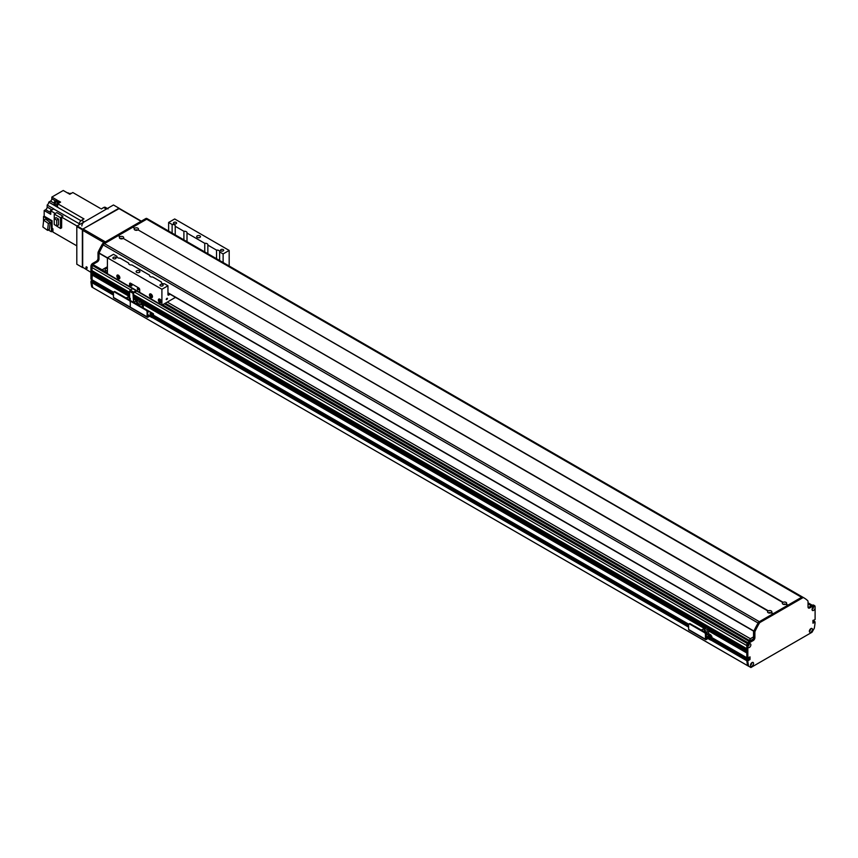 <?xml version="1.0" encoding="UTF-8"?>
<svg xmlns="http://www.w3.org/2000/svg" width="858" height="858" viewBox="0 0 858 858"><rect width="100%" height="100%" fill="white"/><g stroke="black" fill="none" stroke-linecap="round" stroke-linejoin="round"><path stroke-width="1.29" d="M810.263 629.118L809.502 630.437M751.705 662.998L750.643 664.424M749.345 640.615L750.353 638.717L753.549 636.872M749.892 640.926L753.206 639.006M750.353 638.717L167.289 302.091M749.345 640.465L165.262 303.249M164.393 303.753L749.484 641.548M748.659 645.731L747.951 645.784M748.712 644.465L749.023 645.098M134.663 292.181L746.825 645.613L746.846 648.787M746.921 650.096L746.846 651.501L708.569 629.397M746.921 652.82L746.825 657.743L747.833 658.333L746.986 657.85M749.002 657.26L748.841 658.987L747.94 659.63L749.002 658.815L749.002 657.26M747.49 659.416L746.825 660.767A66.592 38.449 120 0 0 747.618 665.658L750.418 667.224M814.092 621.042L812.912 621.642M812.955 607.378L812.247 609.008M92.61 281.327L91.945 282.679A66.592 38.449 120 0 0 92.739 287.569L747.64 665.701M93.962 280.898L93.061 281.531L93.962 281.016L93.029 280.362M99.045 253.185A2.381 1.373 120 0 0 99.002 253.646L99.002 258.977A2.381 1.373 -60 0 1 97.319 261.894L93.619 264.028A2.381 1.373 120 0 0 91.945 266.935L92.106 279.751L90.937 279.075L91.945 279.654L92.364 274.56A1.019 0.59 -60 0 0 93.179 274.11M91.945 273.348L129.612 295.098L91.945 273.348L92.364 271.847A1.019 0.59 -60 0 0 93.179 271.385M91.945 270.624L129.612 292.374L91.945 270.624L91.945 267.524A1.426 0.826 120 0 1 92.954 265.776L93.458 265.476A1.898 1.094 120 0 1 94.412 265.39L107.411 272.898M102.081 269.82L107.411 266.741M107.411 270.796A2.145 1.233 180 0 1 105.105 269.562A2.145 1.233 180 0 1 107.411 268.329M749.002 658.311L747.833 658.333L747.833 646.321A2.166 1.255 -60 0 1 749.345 643.94A2.166 1.255 -60 0 1 750.868 644.733A2.166 1.255 -60 0 1 749.495 647.382A2.166 1.255 -60 0 1 747.833 646.846M812.998 620.334L814.928 621.535L813.523 621.181L814.424 622.286L813.416 621.707L814.328 622.468L812.966 623.198L812.912 620.559L815.1 619.497L815.1 608A2.166 1.255 -60 0 1 813.47 610.446A2.166 1.255 -60 0 1 812.054 609.502A2.166 1.255 -60 0 1 813.588 606.853A2.166 1.255 -60 0 1 815.1 607.485L815.1 606.778A2.381 1.373 120 0 0 814.607 605.684A2.381 1.373 120 0 0 813.416 605.802L809.716 607.936A2.381 1.373 -60 0 1 808.526 608.054A2.381 1.373 -60 0 1 808.032 606.971L808.032 601.64A2.381 1.373 120 0 0 807.689 600.664A61.84 35.704 120 0 0 803.839 597.801A61.84 35.704 120 0 0 803.774 597.758A2.381 1.373 120 0 0 802.584 597.876L760.338 622.264A2.381 1.373 120 0 0 759.158 623.519A61.84 35.704 120 0 0 755.233 630.941A2.381 1.373 120 0 0 754.89 632.325L754.89 637.644A2.381 1.373 -60 0 1 753.206 640.561L749.506 642.696A2.381 1.373 120 0 0 747.833 645.613L747.833 646.321M746.825 657.743L711.829 637.548L746.825 657.743L746.825 645.023A2.381 1.373 -60 0 1 748.498 642.116L752.198 639.982A2.381 1.373 120 0 0 753.882 637.065L753.882 631.735A2.381 1.373 -60 0 1 754.225 630.362A61.84 35.704 -60 0 1 758.15 622.94A2.381 1.373 -60 0 1 759.33 621.685L801.576 597.297A2.381 1.373 -60 0 1 802.766 597.179A61.84 35.704 -60 0 1 802.831 597.211A61.84 35.704 -60 0 1 802.906 597.254M748.498 658.022L750.021 656.874L750.021 659.394L748.605 660.413M748.498 660.349L711.829 638.824M748.401 659.941L747.393 659.362L748.476 659.931M711.797 639.274L747.994 660.177M747.833 660.467L747.833 661.336A66.592 38.449 120 0 0 748.626 666.183L750.922 667.513L812 632.249L814.306 628.26A66.592 38.449 120 0 0 815.1 622.5L814.038 620.935M750.503 665.229A2.166 1.255 -60 0 1 752.037 662.58A2.166 1.255 -60 0 1 753.56 663.47A2.166 1.255 -60 0 1 752.037 666.119A2.166 1.255 -60 0 1 750.503 665.229M809.362 631.252A2.166 1.255 -60 0 1 810.896 628.603A2.166 1.255 -60 0 1 812.429 629.482A2.166 1.255 -60 0 1 810.896 632.131A2.166 1.255 -60 0 1 809.362 631.252M812.912 620.827L813.92 620.945L812.966 620.398M750.578 664.671A1.073 0.622 120 0 0 751.576 662.923M750.621 664.736A1.073 0.622 120 0 0 751.662 662.934M747.886 646.02A1.073 0.622 120 0 0 748.884 644.283M747.929 646.095A1.073 0.622 120 0 0 748.97 644.294M812.129 608.933A1.073 0.622 120 0 0 813.127 607.196M812.172 609.008A1.073 0.622 120 0 0 813.212 607.196M809.437 630.684A1.073 0.622 120 0 0 810.435 628.946M809.48 630.759A1.073 0.622 120 0 0 810.531 628.946M748.626 666.183L747.618 665.604A66.592 38.449 -60 0 1 746.825 660.757L746.825 659.888L711.647 639.575M710.874 640.014L747.833 661.336M808.139 607.571A2.381 1.373 120 0 0 808.708 607.357L812.408 605.222A2.381 1.373 -60 0 1 813.599 605.105L814.607 605.684M753.549 638.427L753.549 631.091M129.612 286.508L129.612 283.837A1.426 0.826 -120 0 1 129.912 283.183A1.426 0.826 -120 0 1 130.62 283.247L138.696 287.913A1.426 0.826 60 0 1 139.704 289.661L139.704 292.374L129.612 286.508L129.612 283.837A1.426 0.826 60 0 1 129.912 283.183A1.426 0.826 60 0 1 130.62 283.247L138.696 287.913A1.426 0.826 -120 0 1 139.704 289.661L139.704 292.374L136.336 290.433L133.655 292.138L130.287 290.197A0.955 0.547 120 0 0 129.612 291.366L129.612 297.973M131.295 285.971A0.955 0.547 60 0 1 130.824 284.363A0.955 0.547 60 0 1 131.295 285.971M138.02 289.854A0.955 0.547 60 0 1 137.548 288.256A0.955 0.547 60 0 1 138.02 289.854M131.177 284.352A0.955 0.547 -120 0 0 131.96 285.714M137.902 288.245A0.955 0.547 -120 0 0 138.685 289.596M107.411 257.968L99.078 252.992L107.422 257.808L113.471 254.311L116.967 256.327A2.617 1.512 180 0 0 116.903 256.649A2.617 1.512 180 0 0 117.675 257.711A2.617 1.512 180 0 0 120.066 258.119L128.732 263.127A2.617 1.512 180 0 0 128.679 263.438A2.617 1.512 180 0 0 129.44 264.511A2.617 1.512 180 0 0 131.832 264.918L149.592 275.171A2.617 1.512 180 0 0 149.528 275.482A2.617 1.512 180 0 0 150.3 276.555A2.617 1.512 180 0 0 152.692 276.962L161.358 281.971A2.617 1.512 180 0 0 161.304 282.282A2.617 1.512 180 0 0 162.076 283.344A2.617 1.512 180 0 0 164.468 283.751L167.953 285.778L161.905 289.264L107.411 257.808L107.411 273.734L132.969 288.492L130.287 290.197M136.744 290.669A0.955 0.547 -60 0 1 136.208 291.291L133.516 293.039L133.516 301.78L132.979 293.307A0.955 0.547 -60 0 1 133.655 292.138M131.564 301.276L130.277 300.525M147.63 314.671L148.52 314.961L147.63 315.24M149.882 313.835L150.879 313.599L149.882 313.835M147.994 312.258L147.63 311.615M152.874 317.363A1.426 0.826 -120 0 0 153.196 317.299A1.426 0.826 -120 0 0 153.485 316.645L153.485 314.125A0.997 0.579 120 0 0 152.778 313.717L147.673 316.613L147.63 311.679A1.426 0.826 -120 0 0 146.621 309.931L146.085 310.242A1.426 0.826 60 0 1 147.093 311.99L147.093 316.838A0.955 0.547 120 0 0 147.769 317.224L152.896 314.328L152.949 316.956A1.426 0.826 60 0 1 152.649 317.61A1.426 0.826 60 0 1 151.941 317.535L149.582 316.184M151.126 315.294A1.073 0.622 -120 0 0 151.995 316.248M113.46 297.426L130.277 307.132L130.277 302.273L130.277 307.132A0.955 0.547 120 0 0 130.47 307.561L113.653 297.855A0.955 0.547 120 0 1 113.46 297.426L113.46 292.567A1.426 0.826 60 0 1 113.76 291.913A1.426 0.826 60 0 1 114.468 291.988L129.268 300.525A1.426 0.826 60 0 1 130.277 302.273A1.426 0.826 60 0 1 130.577 301.619A1.426 0.826 60 0 1 131.285 301.694L146.085 310.242M131.285 301.694L131.821 301.383A1.426 0.826 -120 0 0 131.113 301.308A1.426 0.826 -120 0 0 130.899 301.555M131.821 301.383L146.621 309.931M151.609 315.015A1.073 0.622 60 0 1 151.802 316.527A1.073 0.622 60 0 1 150.59 315.605M136.218 303.453L137.666 302.617L135.328 301.265L133.88 302.102L136.218 303.914M138.835 305.427L139.339 301.641L140.787 300.804L138.449 299.463L137.001 300.3L137.001 302.241M140.787 300.804L140.787 304.418L143.329 305.888L141.473 306.96M143.329 307.786L143.329 305.888M138.942 305.491L140.787 304.418M144.552 308.73L142.374 307.475M137.666 304.751L137.666 302.617M139.339 301.641L137.001 300.3M139.339 305.137L137.666 304.172M99.078 252.992A95.131 54.923 -60 0 1 103.228 244.927L758.097 623.015A2.381 1.373 120 0 1 759.33 621.685L772.886 613.856L771.042 612.794A2.166 1.255 180 0 1 768.157 612.709A2.166 1.255 180 0 1 768.007 611.035L768.339 610.842A2.166 1.255 180 0 1 771.224 610.939A2.166 1.255 180 0 1 771.385 612.601L773.219 613.663L787.687 605.319L785.842 604.257A2.166 1.255 180 0 1 782.957 604.161A2.166 1.255 180 0 1 782.807 602.498L783.14 602.305A2.166 1.255 180 0 1 786.025 602.391A2.166 1.255 180 0 1 786.185 604.053L788.019 605.126L801.576 597.297L802.584 597.876M770.699 612.923A1.073 0.622 -0 0 0 768.693 612.923M134.985 228.099A2.166 1.255 180 0 1 137.87 228.185A2.166 1.255 180 0 1 138.031 229.847L137.698 230.051A2.166 1.255 180 0 1 134.813 229.955A2.166 1.255 180 0 1 134.652 228.292L133.14 227.027L146.697 219.208A2.381 1.373 -60 0 1 147.887 219.09A2.381 1.373 -60 0 1 147.93 219.112A61.84 35.704 120 0 0 147.887 219.09A2.381 1.373 120 0 0 146.697 219.208L104.451 243.597L118.007 235.768L120.184 236.636A2.166 1.255 180 0 1 123.069 236.733A2.166 1.255 180 0 1 123.23 238.395L122.908 238.599A2.166 1.255 180 0 1 120.013 238.503A2.166 1.255 180 0 1 119.852 236.829M137.344 230.18A1.073 0.622 -0 0 0 135.339 230.18M783.14 602.305L138.031 229.847L782.807 602.498M122.544 238.717A1.073 0.622 -0 0 0 120.538 238.717M768.339 610.842L123.23 238.395L768.007 611.035M785.499 604.386A1.073 0.622 -0 0 0 783.483 604.386M120.184 236.636L118.35 235.575L132.808 227.22L134.652 228.292M103.228 244.927A2.381 1.373 -60 0 1 104.451 243.597A2.381 1.373 120 0 0 103.271 244.841A61.84 35.704 120 0 0 99.346 252.273A2.381 1.373 120 0 0 99.11 252.917M146.879 218.5L802.766 597.179A2.381 1.373 120 0 0 801.576 597.297L145.688 218.618A2.381 1.373 -60 0 1 146.879 218.5A61.84 35.704 -60 0 1 146.943 218.543A61.84 35.704 -60 0 1 147.018 218.586M113.46 294.219L91.098 280.92L91.945 282.668A66.592 38.449 120 0 0 91.945 282.679L90.937 281.209M113.46 293.361L92.106 281.499L113.46 293.833M91.098 280.92L113.46 293.318M148.026 219.165A61.84 35.704 120 0 0 147.951 219.122L802.723 597.157M90.937 279.075L90.937 266.355A2.381 1.373 -60 0 1 92.61 263.438L96.311 261.304A2.381 1.373 120 0 0 97.994 258.397L97.994 253.067A2.381 1.373 -60 0 1 98.338 251.684A61.84 35.704 -60 0 1 102.263 244.262A2.381 1.373 -60 0 1 103.443 243.018L145.688 218.618M92.053 280.952L92.954 280.437M92.718 287.505L91.731 286.926A66.592 38.449 -60 0 1 90.937 282.089M161.111 302.659A2.145 1.233 60 0 1 160.221 302.477A2.145 1.233 60 0 1 158.869 300.74A2.145 1.233 60 0 1 158.998 298.992M159.888 302.67A2.145 1.233 60 0 1 158.483 300.783A2.145 1.233 60 0 1 158.816 299.067A2.145 1.233 60 0 1 160.961 300.3A2.145 1.233 60 0 1 160.961 302.777A2.145 1.233 60 0 1 159.888 302.67M160.221 301.684A1.169 0.676 -120 0 0 160.811 300.386A1.169 0.676 -120 0 0 159.459 300.654A1.169 0.676 -120 0 0 160.221 301.684M152.198 297.511A2.145 1.233 60 0 1 151.308 297.329A2.145 1.233 60 0 1 149.957 295.592A2.145 1.233 60 0 1 150.086 293.844M150.976 297.522A2.145 1.233 60 0 1 149.571 295.635A2.145 1.233 60 0 1 149.903 293.919A2.145 1.233 60 0 1 152.038 295.152A2.145 1.233 60 0 1 152.038 297.629A2.145 1.233 60 0 1 150.976 297.522M151.308 296.536A1.169 0.676 -120 0 0 151.898 295.238A1.169 0.676 -120 0 0 150.547 295.506A1.169 0.676 -120 0 0 151.308 296.536M119.573 278.668A2.145 1.233 60 0 1 118.683 278.496A2.145 1.233 60 0 1 117.332 276.759A2.145 1.233 60 0 1 117.46 275.01M118.35 278.689A2.145 1.233 60 0 1 116.945 276.802A2.145 1.233 60 0 1 117.278 275.086A2.145 1.233 60 0 1 119.412 276.319A2.145 1.233 60 0 1 119.412 278.796A2.145 1.233 60 0 1 118.35 278.689M118.683 277.702A1.169 0.676 -120 0 0 118.093 275.729A1.169 0.676 -120 0 0 118.683 277.702M131.306 284.416L131.971 285.564M138.031 288.309L138.696 289.457M161.905 289.264L161.905 305.191L175.493 297.351M161.905 305.191L139.704 292.374M229.172 266.012L229.172 250.429L223.123 253.925L223.123 262.516M166.248 299.571A0.987 0.568 -60 0 1 167.439 298.327A0.987 0.568 -60 0 1 166.248 299.571M160.446 285.832A1.577 0.912 180 0 1 159.985 285.188A1.577 0.912 180 0 1 161.572 284.277A1.577 0.912 180 0 1 163.149 285.188A1.577 0.912 180 0 1 162.173 286.036A1.577 0.912 180 0 1 160.446 285.832M113.363 258.655A1.577 0.912 180 0 1 112.902 258.001A1.577 0.912 180 0 1 114.479 257.089A1.577 0.912 180 0 1 116.055 258.001A1.577 0.912 180 0 1 115.079 258.848A1.577 0.912 180 0 1 113.363 258.655M136.679 272.372A1.898 1.094 180 0 1 136.122 271.6A1.898 1.094 180 0 1 138.02 270.495A1.898 1.094 180 0 1 139.929 271.6A1.898 1.094 180 0 1 138.749 272.608A1.898 1.094 180 0 1 136.679 272.372M229.172 250.429L174.689 218.972L168.629 222.469L168.629 231.059M197.222 237.419A1.898 1.094 180 0 1 196.664 236.647A1.898 1.094 180 0 1 198.563 235.542A1.898 1.094 180 0 1 200.472 236.647A1.898 1.094 180 0 1 199.292 237.655A1.898 1.094 180 0 1 197.222 237.419M220.989 250.879A1.577 0.912 180 0 1 220.527 250.236A1.577 0.912 180 0 1 222.115 249.324A1.577 0.912 180 0 1 223.691 250.236A1.577 0.912 180 0 1 222.715 251.083A1.577 0.912 180 0 1 220.989 250.879M173.906 223.691A1.577 0.912 180 0 1 173.445 223.048A1.577 0.912 180 0 1 175.021 222.136A1.577 0.912 180 0 1 176.598 223.048A1.577 0.912 180 0 1 175.622 223.895A1.577 0.912 180 0 1 173.906 223.691M216.527 258.708L216.527 250.118A2.617 1.512 180 0 1 219.68 251.598A2.617 1.512 180 0 1 219.627 251.909L219.627 260.5M149.592 275.171L149.592 275.793M183.902 239.875L183.902 231.285A2.617 1.512 180 0 1 187.055 232.765A2.617 1.512 180 0 1 187.001 233.076L187.001 241.666M116.967 256.327L116.967 256.96M128.732 263.127L128.732 263.749M172.126 233.076L172.126 224.485A2.617 1.512 180 0 1 175.279 225.965A2.617 1.512 180 0 1 175.225 226.276L175.225 234.867M161.358 281.971L161.358 282.593M204.751 251.92L204.751 243.318A2.617 1.512 180 0 1 207.904 244.798A2.617 1.512 180 0 1 207.851 245.109L207.851 253.711M170.109 294.24L168.629 295.098A0.955 0.547 -60 0 1 167.953 294.702L167.953 285.778M172.126 224.485L168.629 222.469M216.527 250.118L207.851 245.109M183.902 231.285L175.225 226.276M204.751 243.318L187.001 233.076M223.123 253.925L219.627 251.909M176.834 298.123L175.354 297.426M86.561 266.741L86.561 266.741A0.955 0.547 -120 0 0 87.237 267.911M85.886 267.128A0.955 0.547 60 0 1 87.033 268.339A0.955 0.547 60 0 1 85.886 267.128M90.937 272.372L82.357 267.031L82.357 230.137L104.054 242.664M105.395 241.892L83.033 228.968A0.955 0.547 120 0 0 82.357 230.137M83.033 228.968L118.683 208.387L141.044 221.3M141.323 221.139L119.155 208.344A0.955 0.547 120 0 0 118.683 208.387M100.236 208.355L72.823 192.524L69.809 194.273L63.256 190.487L51.845 197.072L57.229 200.171L54.386 201.823A218.811 126.33 120 0 0 54.161 205.212L48.777 202.102A218.811 126.33 120 0 0 48.777 202.166A2.617 1.512 -60 0 1 47.169 205.062L53.732 208.848A2.617 1.512 -60 0 1 53.614 208.923A218.811 126.33 120 0 0 50.74 210.853L55.287 213.47M58.644 203.239A1.813 1.04 -60 0 1 59.073 202.906A1.813 1.04 -60 0 1 59.502 202.745L57.743 203.764L82.969 218.329A218.811 126.33 -60 0 0 82.883 219.541A218.811 126.33 -60 0 1 82.979 218.318L83.987 218.908L81.51 220.334A3.325 1.92 120 0 0 79.161 224.41L79.161 224.796M55.555 233.569L76.802 245.838L52.928 232.046L52.928 228.764L52.081 228.271L52.081 231.381L51.416 231.767L48.273 229.955M54.258 218.64L54.258 214.071L56.757 212.623L62.988 216.227A218.811 126.33 120 0 0 61.637 217.138L77.091 226.062M61.637 217.138L61.637 227.81L60.489 228.464L60.489 217.675L62.988 216.227M52.113 209.92L47.169 207.068A2.145 1.233 -60 0 1 45.656 209.695L44.176 210.542L50.74 214.328L50.74 210.853M44.176 210.542L44.176 216.173L52.081 220.742L52.081 228.271M52.928 231.006A1.813 1.04 -60 0 1 52.928 230.019M52.928 229.043A1.813 1.04 120 0 0 52.885 231.188A1.813 1.04 120 0 0 52.928 231.21L52.885 231.188M69.82 193.801L68.265 192.9A218.811 126.33 120 0 0 68.211 192.932A2.617 1.512 -60 0 1 68.093 192.986M69.723 193.919L66.248 192.213M101.244 208.944L103.711 207.518L106.403 209.073L84.202 221.89A3.325 1.92 -60 0 0 81.853 225.965M58.237 202.177L58.237 200.761L55.395 202.402L54.386 201.823M58.237 200.761L60.596 202.113L59.502 202.745M59.642 202.627L59.685 202.649A1.813 1.04 120 0 0 59.642 202.627A1.813 1.04 120 0 0 58.741 202.713A1.813 1.04 120 0 0 57.797 203.732M57.743 203.85A1.813 1.04 120 0 0 57.625 205.555M57.743 203.764A218.811 126.33 120 0 0 57.529 207.164L56.853 206.778A218.811 126.33 -60 0 1 56.853 206.757L55.169 205.791A218.811 126.33 -60 0 1 55.395 202.402M59.223 202.542L58.698 202.241A1.662 0.965 120 0 0 57.036 203.207A1.662 0.965 120 0 0 57.036 205.126L57.561 205.427M48.777 202.102L50.504 201.104A1.898 1.094 -60 0 0 51.845 198.777L51.845 197.072M43.511 221.643L43.511 216.559L44.176 216.173M47.169 207.068L47.169 205.062M43.511 216.559L51.416 221.128L52.081 220.742M51.416 221.128L51.416 231.767M59.921 201.727L59.921 202.509L59.921 201.727M57.572 206.349L56.853 206.757L57.572 206.36M56.789 204.858L55.169 205.791M50.204 222.415L45.528 219.058L43.683 220.131L48.348 223.488L50.204 222.415L49.421 229.29L47.576 230.362L42.9 227.005L43.683 220.131M48.348 223.488L47.576 230.362M71.075 193.543A1.308 0.751 120 0 0 70.903 193.372A1.308 0.751 120 0 0 69.584 194.144M51.92 210.06A1.308 0.751 120 0 0 51.812 209.963A1.308 0.751 120 0 0 50.504 210.725A1.308 0.751 120 0 0 50.504 212.237A1.308 0.751 120 0 0 50.74 212.291M60.489 228.464L54.258 224.539M60.489 217.675L54.258 214.071M56.049 217.61L58.548 219.058L58.548 224.925L56.735 225.965L54.226 224.517L54.226 218.661L56.049 217.61M54.226 218.661L56.735 220.098L58.548 219.058M56.735 220.098L56.735 225.965M107.379 208.505L105.384 207.346A3.325 1.92 120 0 0 103.711 207.518M106.403 209.073A3.325 1.92 -60 0 1 108.065 208.902M82.69 267.621L82.69 229.172L119.359 208.451M82.69 229.172L77.145 225.965L113.471 204.987L119.015 208.194M77.145 225.965L76.802 226.544L82.357 229.751M82.357 267.428L76.802 264.221L76.802 226.544M87.216 267.75L86.69 266.827M114.468 291.988L115.004 291.677A1.426 0.826 -120 0 0 114.296 291.602A1.426 0.826 -120 0 0 114.082 291.849M115.004 291.677L129.805 300.214L129.268 300.525M130.748 301.523A1.426 0.826 -120 0 0 129.805 300.214M147.093 316.838L130.277 307.132A0.955 0.547 120 0 0 130.952 307.518M125.579 297.672L119.648 294.24A0.997 0.579 120 0 0 119.391 294.208M134.116 301.962L133.516 301.619M130.277 300.622L130.277 298.348L127.939 297.007L126.491 297.833L128.829 299.656M125.483 297.726L126.63 297.758M128.829 299.185L130.277 298.348M711.218 639.725A1.426 0.826 -120 0 0 711.539 639.66A1.426 0.826 -120 0 0 711.829 639.006L711.829 636.475A0.997 0.579 120 0 0 711.121 636.068L706.016 638.974L705.984 634.03A1.426 0.826 -120 0 0 704.965 632.282L704.429 632.593A1.426 0.826 60 0 1 705.437 634.341L705.437 639.199A0.955 0.547 120 0 0 706.113 639.585L711.239 636.679L711.293 639.317A1.426 0.826 60 0 1 710.992 639.971A1.426 0.826 60 0 1 710.285 639.896L707.925 638.534M709.469 637.644A1.073 0.622 -120 0 0 710.338 638.599M705.641 639.628L688.824 629.922A0.955 0.547 120 0 1 688.62 629.493L688.62 624.635A1.426 0.826 60 0 1 688.92 623.981A1.426 0.826 60 0 1 689.628 624.056L704.429 632.593M689.628 624.056L690.175 623.745A1.426 0.826 -120 0 0 689.457 623.669A1.426 0.826 -120 0 0 689.242 623.916M690.175 623.745L704.965 632.282M709.952 637.365A1.073 0.622 60 0 1 710.145 638.878A1.073 0.622 60 0 1 708.933 637.955M700.739 629.74L694.808 626.308A0.997 0.579 120 0 0 694.551 626.276M705.984 635.853L707.11 636.304L705.984 636.754M708.043 635.285L709.469 634.941L708.043 635.285M705.984 638.416L710.928 635.992L710.928 634.984L708.569 633.622L705.984 635.124M708.569 628.614L706.231 627.262L704.783 628.099L707.121 629.45L708.569 628.614L708.569 633.622M706.349 638.631L705.984 637.408M705.437 632.689L705.437 630.415L703.099 629.075L701.662 629.901L703.989 631.724M710.928 634.984L706.349 637.623M700.643 629.793L701.79 629.826M704.783 630.04L704.783 628.099M707.121 629.45L707.121 632.947L705.93 633.633M703.989 631.252L705.437 630.415M705.437 631.971L707.121 632.947M164.757 303.55L749.838 641.344M747.618 665.658L92.739 287.569M152.542 317.653L688.62 627.155L152.531 317.664M113.46 295.109L91.945 282.679L113.46 295.088M750.182 641.14L165.101 303.346M749.924 641.301L164.833 303.496M747.49 643.082L162.076 305.094M107.411 273.541L93.458 265.476M811.904 605.512L808.032 603.281M811.4 605.802L808.032 603.86M746.825 660.757L710.885 640.014M688.62 626.286L153.292 317.213M710.37 638.449L709.673 638.052M688.62 625.9L153.453 316.924M152.016 316.087L151.33 315.69M710.285 637.934L709.63 637.558M688.62 625.428L153.485 316.473M151.93 315.572L151.287 315.197M748.734 659.169L711.829 637.859M688.631 624.463L153.485 315.497M113.471 292.396L93.854 281.07M748.841 658.987L747.897 658.451M748.841 658.644L748.23 658.29M688.717 624.206L153.485 315.186L688.717 624.206M746.825 652.992L708.569 630.909M704.783 628.721L140.787 303.099M137.001 300.911L133.516 298.906M129.612 296.654L91.945 274.903M746.825 652.756L708.569 630.673M704.783 628.485L140.787 302.863M137.001 300.686L133.516 298.67M129.612 296.418L92.042 274.721M746.825 652.455L708.569 630.373M140.787 302.52L704.783 628.142L140.787 302.563M133.516 298.316L137.001 300.332L133.516 298.359M129.612 296.107L92.31 274.571M746.825 652.402L708.569 630.319M129.612 296.064L92.364 274.56M746.825 651.437L708.569 629.354L746.825 651.437M705.587 627.638L140.787 301.544L705.587 627.638M137.816 299.828L133.516 297.351L137.816 299.828M746.825 650.267L133.516 296.182M129.612 293.929L91.945 272.179M746.825 650.042L133.516 295.946M129.612 293.693L92.042 272.007M746.825 649.731L133.516 295.645M129.612 293.393L92.31 271.857M746.825 649.688L133.516 295.602M129.612 293.35L92.364 271.847M746.825 648.723L133.516 294.626L746.825 648.723M130.759 289.929L91.945 267.524M747.232 643.521L136.572 290.959M132.775 288.76L92.954 265.776M747.833 645.613L746.825 645.023M748.841 659.105L749.849 659.695M749.002 658.815L750.021 659.394M812.408 605.222L813.416 605.802M808.708 607.357L809.716 607.936M802.766 597.179L803.774 597.758M103.443 243.018L760.338 622.264M758.15 622.94L759.158 623.519M754.225 630.362L755.233 630.941M753.882 631.735L754.89 632.325M753.882 637.065L754.89 637.644M752.198 639.982L753.206 640.561M748.498 642.116L749.506 642.696M132.808 288.749L136.175 290.69M129.612 291.366L132.979 293.307M153.485 316.645L152.949 316.956M147.093 311.99L147.63 311.679M147.233 310.51L152.778 313.717M753.914 631.22L167.953 292.921M753.957 631.08L167.953 292.76M91.945 266.935L90.937 266.355M93.619 264.028L92.61 263.438M97.319 261.894L96.311 261.304M99.002 258.977L97.994 258.397M99.002 253.646L97.994 253.067M99.346 252.273L98.338 251.684M103.271 244.841L102.263 244.262M168.629 295.098L167.953 294.702M68.211 192.932L69.788 193.844M81.51 220.334L84.202 221.89M48.777 202.166L80.952 220.742M53.614 208.923L79.226 223.713M45.656 209.695L50.74 212.623M51.845 198.777L55.749 201.029M50.504 201.104L54.279 203.292M711.829 639.006L711.293 639.317M688.62 629.493L705.437 639.199M705.437 634.341L705.984 634.03M165.144 303.324L750.224 641.119M162.634 304.772L747.844 642.642M808.032 602.799L812.322 605.265M151.33 315.176L151.909 315.519M153.485 316.42L688.62 625.385M709.673 637.537L710.252 637.869M711.829 638.781L747.468 659.352M90.98 279.182L113.524 292.203M153.485 315.272L688.684 624.259M711.829 637.623L747.876 658.44M91.967 273.412L129.612 295.141M133.516 297.394L137.773 299.85M140.787 301.598L705.555 627.659M91.967 270.688L129.612 292.428M133.516 294.68L746.825 648.766M803.839 597.801L802.831 597.211M152.649 317.61L153.196 317.299M131.113 301.308L130.577 301.619M130.47 307.561L147.297 317.278M144.648 308.676L153.282 313.663M99.088 253.239L107.411 258.043M167.953 292.996L753.925 631.306M91.581 280.684L92.589 281.263M146.943 218.543L147.951 219.122M114.296 291.602L113.76 291.913M710.992 639.971L711.539 639.66M689.457 623.669L688.92 623.981M710.928 635.617L711.625 636.025"/></g></svg>
